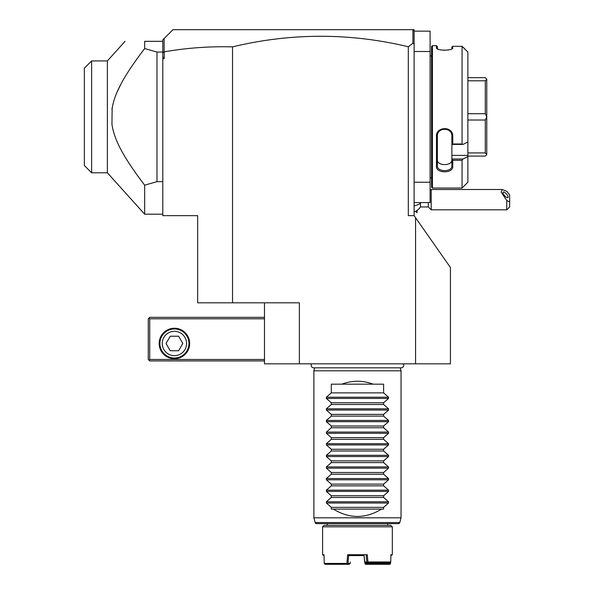 <?xml version="1.0" encoding="UTF-8"?>
<svg xmlns="http://www.w3.org/2000/svg" width="594" height="594" viewBox="0 0 594 594"><rect width="100%" height="100%" fill="white"/><g stroke="black" fill="none" stroke-linecap="round" stroke-linejoin="round"><path stroke-width="0.89" d="M197.661 215.644L162.801 215.644L162.801 58.754L164.204 58.754L164.204 51.856C186.82 47.914 209.593 46.25 232.529 46.867L232.529 302.814L197.661 302.814L197.661 215.644M415.57 217.723L450.438 267.515L450.438 363.825L415.57 363.825L415.57 217.723L414.115 215.644L408.308 215.644L408.308 46.748C349.703 32.744 291.112 32.789 232.529 46.867M415.57 363.825L264.486 363.825L264.486 302.814M232.529 302.814L299.354 302.814L299.354 363.825M162.801 58.754L162.801 52.072L156.987 52.072L144.654 48.552L144.654 41.32C118.184 41.32 118.184 41.32 144.654 41.32L162.801 41.32L162.801 39.872L164.122 38.543L164.122 51.789L162.801 52.614M162.801 56.749L164.204 58.754M162.801 52.072L162.801 41.721M156.987 52.072L156.987 181.653L162.801 181.653M112.14 108.308L111.954 124.22C114.122 139.523 122.869 156.467 144.654 185.18L156.987 181.653M111.954 109.504C114.226 93.956 122.913 77.205 144.654 48.552M144.654 185.18L144.654 214.196L162.801 214.196M142.463 51.44L138.484 56.809M137.563 58.071L136.219 59.942M127.866 72.268L127.599 72.683M126.366 74.658L125.817 75.557M121.183 83.628L117.04 92.196M116.751 92.864L116.439 93.637M113.372 131.118L113.603 131.942M117.055 141.558L117.523 142.634M120.701 149.191L121.206 150.148M122.928 153.267L123.329 153.98M124.681 156.281L125.638 157.878M126.463 159.214L127.562 160.981M128.089 161.813L128.995 163.209M129.848 164.516L130.695 165.785M135.157 172.29L136.041 173.53M137.867 176.069L138.38 176.774M144.654 214.196L107.373 172.795L107.373 60.937L125.03 41.32M107.373 172.795L91.617 172.795L91.617 60.937L107.373 60.937M91.617 172.795L84.348 165.526L84.348 68.199L91.617 60.937M412.667 29.7L414.115 29.7L414.115 31.155L412.667 29.7L172.965 29.7L164.122 38.543M414.115 51.492L430.101 51.492L430.101 31.155L414.115 31.155L414.115 215.644M412.919 29.96L412.919 43.273L408.308 46.748M414.115 44.097L412.919 43.273M414.115 202.576L430.101 202.576L430.101 182.232L414.115 182.232M430.101 51.492L430.101 182.232M431.548 55.851L430.153 55.851A2.903 2.903 0 0 1 430.101 55.264M430.153 55.851L430.153 177.881A2.903 2.903 0 0 0 430.101 178.46M430.153 177.881L431.548 177.881M463.038 144.416L451.886 144.416L451.886 155.39L467.872 155.39L467.872 156.571L463.038 159.006L467.872 156.571L467.872 182.232L462.058 188.046L432.425 188.046L432.425 45.679L431.548 46.555L431.548 187.177L432.425 188.046L462.058 188.046L462.058 160.291L452.762 160.291L452.762 166.372C453.2 173.856 435.684 173.389 436.486 166.372L436.486 136.397C435.684 126.425 453.2 125.728 452.762 136.397L452.762 143.993L462.058 143.993L463.038 144.416L467.872 141.981L467.872 52.034L462.058 46.302L462.058 143.993M462.058 46.302L452.762 46.302L452.39 48.456M452.762 46.302L451.886 47.075L451.886 48.663L452.762 47.817C453.207 50.921 436.018 50.898 436.486 47.817L436.486 45.679L432.425 45.679M436.857 48.456L437.399 48.834M436.486 45.679L437.362 46.555L437.362 48.663L436.486 47.817M437.436 48.857L438.231 49.235M439.798 49.725L441.617 50.074M443.673 50.26L444.305 50.275M447.921 50.03L449.19 49.792M463.038 47.171L467.872 52.034M452.762 136.397L451.886 136.123M451.886 155.39L451.886 159.006L463.038 159.006L462.058 160.291M467.872 155.39L467.872 141.981M452.762 166.372L451.886 165.771L451.886 159.006M451.886 159.155L452.762 160.291M436.486 166.372L437.362 165.771L437.362 136.16C436.887 126.997 452.405 127.094 451.886 136.16L451.886 144.364L452.762 143.993M451.886 165.771C452.405 172.186 436.887 172.253 437.362 165.771L437.362 159.719C436.894 166.223 452.353 166.223 451.886 159.719L451.886 159.727M436.486 136.397L437.362 136.16M437.362 159.719L437.362 165.771M442.901 164.583L442.515 164.516M467.872 80.799L485.298 80.799L486.753 79.151L486.753 154.633L485.298 156.088L467.872 156.088M467.872 77.643L485.298 77.643L486.753 79.151M486.753 154.581L485.298 152.925L467.872 152.925M467.872 120.025L485.298 120.025L485.298 152.925M485.298 120.025L486.753 116.921M486.753 116.81L485.298 113.706L467.872 113.706M485.298 80.799L485.298 113.706M420.463 202.576L420.463 203.297A13.075 6.534 180 0 1 414.115 205.799M416.966 210.469L417.025 212.682L417.025 210.424M414.115 211.932A13.075 13.075 0 0 0 420.463 206.935L420.463 203.297M420.463 206.935L428.296 206.935L428.296 202.576M430.101 190.607L431.199 189.501L431.199 209.838L506.741 209.838L506.741 200.49L509.652 201.967L509.652 206.935L506.741 209.838M431.199 189.501L502.294 189.501L506.741 191.298L509.652 194.854L509.652 201.967M502.294 189.501L501.143 192.07L506.741 200.49M502.97 192.627A3.631 1.285 49.1 0 0 505.049 196.206A3.631 1.285 49.1 0 0 507.915 197.594A3.631 1.285 49.1 0 0 508.108 197.074A3.631 1.285 49.1 0 0 506.036 193.496A3.631 1.285 49.1 0 0 503.163 192.107A3.631 1.285 49.1 0 0 502.97 192.627M264.486 359.467L149.725 359.467L148.997 360.194L149.725 360.922L264.486 360.922M148.997 360.194L148.27 359.467L148.27 318.792L149.725 317.337L264.486 317.337M148.997 318.065L149.725 318.792L264.486 318.792M149.725 359.467L149.725 318.792M189.672 343.488A15.251 15.251 0 0 1 174.421 358.739A15.251 15.251 0 0 1 159.162 343.488A15.251 15.251 0 0 1 174.421 328.237A15.251 15.251 0 0 1 189.672 343.488M174.421 328.957A14.531 14.531 0 0 1 188.944 343.488A14.531 14.531 0 0 1 174.421 358.011A14.531 14.531 0 0 1 159.89 343.488A14.531 14.531 0 0 1 174.421 328.957M174.421 331.318A12.17 12.17 0 0 0 162.251 343.488A12.17 12.17 0 0 0 174.421 355.658A12.17 12.17 0 0 0 186.59 343.488A12.17 12.17 0 0 0 174.421 331.318M182.804 343.488L178.616 350.75L170.226 350.75L166.03 343.488L170.226 336.226L178.616 336.226L182.804 343.488L178.616 350.75M166.03 343.488L170.226 336.226M403.319 363.825A2.584 2.584 0 0 1 401.158 367.834L313.766 367.834A2.584 2.584 0 0 1 311.605 363.825M314.672 367.834L313.877 370.797L313.877 517.812L315.147 522.549L316.55 523.626A1.455 1.455 -90 0 1 315.147 522.549L399.777 522.549L401.047 517.812L313.877 517.812M400.252 367.834L401.047 370.797L313.877 370.797M401.047 370.797L401.047 517.812M398.374 523.626A1.455 1.455 90 0 0 399.777 522.549L398.374 523.626L316.55 523.626L398.374 523.626M373.106 384.162L341.817 384.162C352.249 380.271 362.674 380.271 373.106 384.162L383.613 384.162L383.613 392.879L388.558 397.2L388.558 398.433L383.613 402.762L383.613 404.499L388.558 408.821L388.558 410.053L383.613 414.382L383.613 416.119L388.558 420.448L388.558 421.681L383.613 426.002L383.613 427.739L388.558 432.068L388.558 433.301L383.613 437.63L383.613 439.36L388.558 443.688L388.558 444.921L383.613 449.25L383.613 450.987L388.558 455.308L388.558 456.541L383.613 460.87L383.613 462.607L388.558 466.936L388.558 468.169L383.613 472.49L383.613 474.227L388.558 478.556L388.558 479.789L383.613 484.117L383.613 485.847L388.558 490.176L388.558 491.409L383.613 495.738L383.613 497.468L388.558 501.796L388.558 503.029L383.613 507.358L383.613 509.095L333.368 509.095C349.428 518.904 365.488 518.904 381.548 509.095M333.368 509.095L331.311 509.095L331.311 507.358L326.366 503.029L326.366 501.796L331.311 497.468L383.613 497.468M388.558 491.409L326.366 491.409L331.311 495.738L331.311 497.468M326.366 491.409L326.366 490.176L331.311 485.847L383.613 485.847M388.558 479.789L326.366 479.789L331.311 484.117L331.311 485.847M326.366 479.789L326.366 478.556L331.311 474.227L383.613 474.227M388.558 468.169L326.366 468.169L331.311 472.49L331.311 474.227M326.366 468.169L326.366 466.936L331.311 462.607L383.613 462.607M388.558 456.541L326.366 456.541L331.311 460.87L331.311 462.607M326.366 456.541L326.366 455.308L331.311 450.987L383.613 450.987M388.558 444.921L326.366 444.921L331.311 449.25L331.311 450.987M326.366 444.921L326.366 443.688L331.311 439.36L383.613 439.36M388.558 433.301L326.366 433.301L331.311 437.63L331.311 439.36M326.366 433.301L326.366 432.068L331.311 427.739L383.613 427.739M388.558 421.681L326.366 421.681L331.311 426.002L331.311 427.739M326.366 421.681L326.366 420.448L331.311 416.119L383.613 416.119M388.558 410.053L326.366 410.053L331.311 414.382L331.311 416.119M326.366 410.053L326.366 408.821L331.311 404.499L383.613 404.499M388.558 398.433L326.366 398.433L331.311 402.762L331.311 404.499M326.366 398.433L326.366 397.2L331.311 392.879L383.613 392.879M341.817 384.162L331.311 384.162L331.311 392.879M331.311 507.358L383.613 507.358M331.311 495.738L383.613 495.738M331.311 484.117L383.613 484.117M331.311 472.49L383.613 472.49M331.311 460.87L383.613 460.87M331.311 449.25L383.613 449.25M331.311 437.63L383.613 437.63M331.311 426.002L383.613 426.002M331.311 414.382L383.613 414.382M331.311 402.762L383.613 402.762M324.049 525.371L390.874 525.371L392.33 526.819L322.594 526.819L324.049 525.371M324.198 561.976L324.027 555.583L322.594 554.714L324.005 554.714L324.235 563.431L325.089 564.3L349.279 564.3L350.193 563.431L348.01 563.431L348.663 555.583L347.646 554.714L367.278 554.714L367.901 561.976L390.726 561.976L390.897 555.583L392.33 554.714L392.33 526.819M392.33 554.714L390.919 554.714L390.726 561.976L389.894 562.845L367.634 562.845L366.795 562.05L366.26 555.583L367.278 554.714M322.594 554.714L322.594 526.819M324.235 563.431L346.903 563.431L347.646 554.714M367.901 561.976L367.337 562.466M380.895 562.845L380.88 563.431L365.295 563.431L365.05 563.84L364.077 555.568L364.612 562.05L366.795 562.05M364.077 555.583L348.663 555.583M364.612 562.05L365.451 562.845L367.634 562.845M365.295 563.431L365.236 562.681M390.102 562.689L390.369 563.884L390.726 561.976M390.369 563.884L389.835 564.3L381.682 564.3L380.88 563.431M365.05 563.84L365.644 564.3L381.682 564.3M350.193 563.431L350.304 562.05M347.096 564.3L347.423 563.884L346.903 563.431M348.01 563.431L347.423 563.884M381.949 562.845L381.4 563.84M390.087 563.431L381.935 563.431M388.558 503.029L326.366 503.029M388.558 501.796L326.366 501.796M388.558 490.176L326.366 490.176M388.558 478.556L326.366 478.556M388.558 466.936L326.366 466.936M388.558 455.308L326.366 455.308M388.558 443.688L326.366 443.688M388.558 432.068L326.366 432.068M388.558 420.448L326.366 420.448M388.558 408.821L326.366 408.821M388.558 397.2L326.366 397.2M415.577 211.293L416.966 212.682M428.296 206.935L431.199 209.838M387.741 525.371L387.741 523.626M327.175 525.371L327.175 523.626"/></g></svg>
